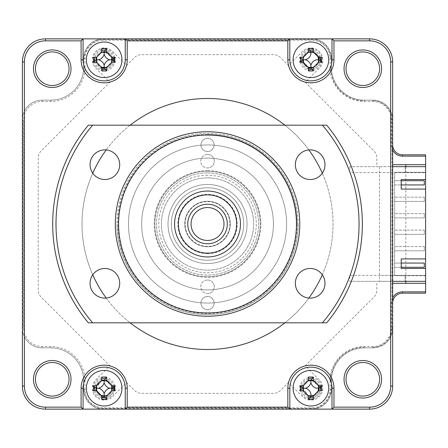 <?xml version="1.0" encoding="UTF-8"?>
<svg xmlns="http://www.w3.org/2000/svg" width="448" height="448" viewBox="0 0 448 448"><rect width="100%" height="100%" fill="white"/><g stroke="black" fill="none" stroke-linecap="round" stroke-linejoin="round"><path stroke-width="0.34" stroke-dasharray="2.24 1.68" d="M104.16 51.554A8.238 8.238 0 0 1 112.386 59.354A8.238 8.238 0 0 0 96.029 58.498A8.238 8.238 0 0 0 101.606 67.62A8.238 8.238 0 0 1 104.16 51.554M112.386 60.222A8.238 8.238 0 0 1 104.591 68.012A8.238 8.238 0 0 0 112.386 60.222M104.16 379.977A8.238 8.238 0 0 1 112.386 387.778A8.238 8.238 0 0 0 104.16 379.977A8.238 8.238 0 0 0 96.023 389.469A8.238 8.238 0 0 1 104.16 379.977M112.386 388.646A8.238 8.238 0 0 1 104.591 396.435A8.238 8.238 0 0 0 112.386 388.646M310.901 379.977A8.238 8.238 0 0 1 319.122 387.778A8.238 8.238 0 0 0 310.901 379.977A8.238 8.238 0 0 0 302.669 387.996A8.238 8.238 0 0 0 310.464 396.435A8.238 8.238 0 0 1 302.669 387.996A8.238 8.238 0 0 1 310.901 379.977M318.73 390.768A8.238 8.238 0 0 1 313.454 396.043A8.238 8.238 0 0 0 318.73 390.768M207.53 280.034A6.754 6.754 0 0 1 214.284 286.787A6.754 6.754 0 0 1 207.53 293.541A6.754 6.754 0 0 0 214.284 286.787A6.754 6.754 0 0 0 207.53 280.034A6.754 6.754 0 0 0 200.777 286.787A6.754 6.754 0 0 0 207.53 293.541A6.754 6.754 0 0 1 200.777 286.787A6.754 6.754 0 0 1 207.53 280.034M207.53 172.939A51.061 51.061 0 0 1 258.586 224A51.061 51.061 0 0 1 207.53 275.061A51.061 51.061 0 0 1 156.47 224A51.061 51.061 0 0 1 207.53 172.939A51.061 51.061 0 0 1 258.586 224A51.061 51.061 0 0 1 207.53 275.061A51.061 51.061 0 0 1 156.47 224A51.061 51.061 0 0 1 207.53 172.939M207.53 170.638A53.362 53.362 0 0 1 260.893 224A53.362 53.362 0 0 1 207.53 277.362A53.362 53.362 0 0 1 154.162 224A53.362 53.362 0 0 1 207.53 170.638M207.53 154.459A6.754 6.754 0 0 1 214.284 161.213A6.754 6.754 0 0 1 207.53 167.966A6.754 6.754 0 0 0 214.284 161.213A6.754 6.754 0 0 0 207.53 154.459A6.754 6.754 0 0 0 200.777 161.213A6.754 6.754 0 0 0 207.53 167.966A6.754 6.754 0 0 1 200.777 161.213A6.754 6.754 0 0 1 207.53 154.459M310.901 51.554A8.238 8.238 0 0 1 312.155 51.649A8.238 8.238 0 0 0 302.758 61.046A8.238 8.238 0 0 1 310.901 51.554M313.454 51.957A8.238 8.238 0 0 1 318.73 57.232A8.238 8.238 0 0 0 313.454 51.957M319.122 60.222A8.238 8.238 0 0 1 311.332 68.012A8.238 8.238 0 0 0 319.122 60.222M392.661 297.786A11.2 11.2 0 0 0 391.339 303.061L391.339 328.093A18.446 18.446 0 0 1 372.893 346.539L364.33 346.539A34.261 34.261 0 0 0 330.07 380.8L330.07 389.362A18.446 18.446 0 0 1 311.623 407.814L103.438 407.814A18.446 18.446 0 0 1 84.986 389.362L84.986 380.8A34.261 34.261 0 0 0 50.73 346.539L42.162 346.539A18.446 18.446 0 0 1 23.716 328.093L23.716 119.907A18.446 18.446 0 0 1 42.162 101.461L50.73 101.461A34.261 34.261 0 0 0 84.986 67.2L84.986 58.638A18.446 18.446 0 0 1 103.438 40.186L311.623 40.186A18.446 18.446 0 0 1 330.07 58.638L330.07 67.2A34.261 34.261 0 0 0 364.33 101.461L372.893 101.461A18.446 18.446 0 0 1 391.339 119.907L391.339 144.939A11.2 11.2 0 0 0 392.661 150.214M391.339 303.061L392.661 303.061L392.661 328.093A19.762 19.762 0 0 1 372.893 347.861L364.33 347.861A32.939 32.939 0 0 0 331.386 380.8L331.386 389.362A19.762 19.762 0 0 1 311.623 409.13L103.438 409.13A19.762 19.762 0 0 1 83.67 389.362L83.67 380.8A32.939 32.939 0 0 0 50.73 347.861L42.162 347.861A19.762 19.762 0 0 1 22.4 328.093L22.4 119.907A19.762 19.762 0 0 1 42.162 100.139L50.73 100.139A32.939 32.939 0 0 0 83.67 67.2L83.67 58.638A19.762 19.762 0 0 1 103.438 38.87L311.623 38.87A19.762 19.762 0 0 1 331.386 58.638L331.386 67.2A32.939 32.939 0 0 0 364.33 100.139L372.893 100.139A19.762 19.762 0 0 1 392.661 119.907L392.661 144.939A9.884 9.884 0 0 0 402.539 154.823L425.6 154.823L425.6 293.177L402.539 293.177A9.884 9.884 0 0 0 392.661 303.061L392.661 328.093A19.762 19.762 0 0 1 372.893 347.861L372.893 346.539M364.33 346.539L364.33 347.2A33.6 33.6 0 0 0 330.73 380.8L331.386 380.8L331.386 389.362A19.762 19.762 0 0 1 311.623 409.13L369.6 409.13A23.061 23.061 0 0 0 392.661 386.07L392.661 328.093L392 328.093A19.107 19.107 0 0 1 372.893 347.2L372.893 347.861A19.762 19.762 0 0 0 392.661 328.093A19.762 19.762 0 0 1 372.893 347.861A19.762 19.762 0 0 0 392.661 328.093A19.762 19.762 0 0 1 372.893 347.861L364.33 347.861A32.939 32.939 0 0 0 331.386 380.8A32.939 32.939 0 0 1 364.33 347.861A32.939 32.939 0 0 0 331.386 380.8L331.386 389.362A19.762 19.762 0 0 1 311.623 409.13L103.438 409.13L311.623 409.13A19.762 19.762 0 0 0 331.386 389.362A19.762 19.762 0 0 1 311.623 409.13A19.762 19.762 0 0 0 331.386 389.362L331.386 380.8A32.939 32.939 0 0 1 364.33 347.861L372.893 347.861L364.33 347.861A32.939 32.939 0 0 0 331.386 380.8L330.07 380.8M84.986 389.362L83.67 389.362A19.762 19.762 0 0 0 103.438 409.13A19.762 19.762 0 0 1 83.67 389.362L83.67 380.8A32.939 32.939 0 0 0 50.73 347.861L42.162 347.861A19.762 19.762 0 0 1 22.4 328.093L22.4 386.07A23.061 23.061 0 0 0 45.461 409.13L103.438 409.13A19.762 19.762 0 0 1 83.67 389.362L83.67 380.8A32.939 32.939 0 0 0 50.73 347.861L42.162 347.861A19.762 19.762 0 0 1 22.4 328.093L22.4 119.907L22.4 328.093A19.762 19.762 0 0 0 42.162 347.861A19.762 19.762 0 0 1 22.4 328.093A19.762 19.762 0 0 0 42.162 347.861L50.73 347.861A32.939 32.939 0 0 1 83.67 380.8A32.939 32.939 0 0 0 50.73 347.861A32.939 32.939 0 0 1 83.67 380.8L83.67 389.362A19.762 19.762 0 0 0 103.438 409.13A19.762 19.762 0 0 1 83.67 389.362L84.33 389.362A19.107 19.107 0 0 0 103.438 408.47L311.623 408.47A19.107 19.107 0 0 0 330.73 389.362L330.07 389.362M42.162 347.861L42.162 346.539M392 328.093L392 119.907A19.107 19.107 0 0 0 372.893 100.8L372.893 100.139A19.762 19.762 0 0 1 392.661 119.907A19.762 19.762 0 0 0 372.893 100.139L364.33 100.139L372.893 100.139L364.33 100.139L364.33 100.8A33.6 33.6 0 0 1 330.73 67.2L331.386 67.2A32.939 32.939 0 0 0 364.33 100.139A32.939 32.939 0 0 1 331.386 67.2L331.386 58.638A19.762 19.762 0 0 0 311.623 38.87L103.438 38.87A19.762 19.762 0 0 0 83.67 58.638A19.762 19.762 0 0 1 103.438 38.87L311.623 38.87A19.762 19.762 0 0 1 331.386 58.638L330.73 58.638A19.107 19.107 0 0 0 311.623 39.53L103.438 39.53A19.107 19.107 0 0 0 84.33 58.638L83.67 58.638L83.67 67.2A32.939 32.939 0 0 1 50.73 100.139A32.939 32.939 0 0 0 83.67 67.2A32.939 32.939 0 0 1 50.73 100.139L42.162 100.139A19.762 19.762 0 0 0 22.4 119.907A19.762 19.762 0 0 1 42.162 100.139A19.762 19.762 0 0 0 22.4 119.907L23.061 119.907L23.061 328.093L22.4 328.093L23.716 328.093M42.162 101.461L42.162 100.139A19.762 19.762 0 0 0 22.4 119.907L22.4 328.093L22.4 119.907A19.762 19.762 0 0 1 42.162 100.139L50.73 100.139A32.939 32.939 0 0 0 83.67 67.2L83.67 58.638A19.762 19.762 0 0 1 103.438 38.87A19.762 19.762 0 0 0 83.67 58.638A19.762 19.762 0 0 1 103.438 38.87L45.461 38.87A23.061 23.061 0 0 0 22.4 61.93L22.4 119.907L23.716 119.907M372.893 101.461L372.893 100.139L364.33 100.139L372.893 100.139A19.762 19.762 0 0 1 392.661 119.907A19.762 19.762 0 0 0 372.893 100.139A19.762 19.762 0 0 1 392.661 119.907L392.661 61.93A23.061 23.061 0 0 0 369.6 38.87L311.623 38.87A19.762 19.762 0 0 1 331.386 58.638L331.386 67.2A32.939 32.939 0 0 0 364.33 100.139A32.939 32.939 0 0 1 331.386 67.2A32.939 32.939 0 0 0 364.33 100.139L364.33 101.461M330.07 58.638L331.386 58.638A19.762 19.762 0 0 0 311.623 38.87A19.762 19.762 0 0 1 331.386 58.638L331.386 67.2L330.07 67.2M308.342 67.62A8.238 8.238 0 0 1 303.072 62.345A8.238 8.238 0 0 0 308.342 67.62M392 119.907L392.661 119.907L392.661 144.939L391.339 144.939M101.606 396.043A8.238 8.238 0 0 1 96.331 390.768A8.238 8.238 0 0 0 101.606 396.043M392.661 283.293L425.6 283.293M349.838 166.684L349.838 172.614L425.6 172.614L425.6 281.316L425.6 275.716L394.638 275.716L405.177 275.716L405.177 281.316L405.177 275.716L425.6 275.716L425.6 268.47L425.6 281.316L425.6 166.684L349.838 166.684L392.661 166.684M425.6 164.707L392.661 164.707M405.838 166.684L405.838 281.316M376.846 283.293L376.846 290.041A9.884 9.884 0 0 1 373.951 297.03L305.217 365.764L319.284 379.826A11.861 11.861 0 0 1 319.284 396.598A11.861 11.861 0 0 1 302.512 396.598L288.45 382.53L280.56 390.421A9.884 9.884 0 0 1 273.571 393.316L141.49 393.316A9.884 9.884 0 0 1 134.501 390.421L126.61 382.53L112.543 396.598A11.861 11.861 0 0 1 95.777 396.598A11.861 11.861 0 0 1 95.777 379.826L109.838 365.764L41.104 297.03A9.884 9.884 0 0 1 38.214 290.041L38.214 157.959A9.884 9.884 0 0 1 41.104 150.97L109.838 82.236L95.777 68.174A11.861 11.861 0 0 1 95.777 51.402A11.861 11.861 0 0 1 112.543 51.402L126.61 65.47L134.501 57.579A9.884 9.884 0 0 1 141.49 54.684L273.571 54.684A9.884 9.884 0 0 1 280.56 57.579L288.45 65.47L302.512 51.402A11.861 11.861 0 0 1 319.284 51.402A11.861 11.861 0 0 1 319.284 68.174L305.217 82.236L373.951 150.97A9.884 9.884 0 0 1 376.846 157.959L376.846 164.707M298.116 224A90.586 90.586 0 0 1 207.53 314.586A90.586 90.586 0 0 1 116.939 224A90.586 90.586 0 0 0 207.53 314.586A90.586 90.586 0 0 0 298.116 224A90.586 90.586 0 0 0 207.53 133.414A90.586 90.586 0 0 0 116.939 224A90.586 90.586 0 0 1 207.53 133.414A90.586 90.586 0 0 1 298.116 224M322.308 274.775A125.507 125.507 0 0 0 207.53 98.493A125.507 125.507 0 0 0 82.023 224A125.507 125.507 0 0 0 207.53 349.507A125.507 125.507 0 0 0 322.308 173.225M308.857 149.94A125.507 125.507 0 0 0 284.894 125.177M130.161 125.177A125.507 125.507 0 0 0 106.204 149.94M92.753 173.225A125.507 125.507 0 0 0 92.753 274.775M379.613 379.282A16.8 16.8 0 0 1 362.813 396.082A16.8 16.8 0 0 1 346.013 379.282A16.8 16.8 0 0 1 362.813 362.482A16.8 16.8 0 0 1 379.613 379.282M69.042 68.718A16.8 16.8 0 0 1 52.242 85.518A16.8 16.8 0 0 1 35.442 68.718A16.8 16.8 0 0 1 52.242 51.918A16.8 16.8 0 0 1 69.042 68.718M69.042 379.282A16.8 16.8 0 0 1 52.242 396.082A16.8 16.8 0 0 1 35.442 379.282A16.8 16.8 0 0 1 52.242 362.482A16.8 16.8 0 0 1 69.042 379.282M379.613 68.718A16.8 16.8 0 0 1 362.813 85.518A16.8 16.8 0 0 1 346.013 68.718A16.8 16.8 0 0 1 362.813 51.918A16.8 16.8 0 0 1 379.613 68.718M321.625 61.566A10.87 10.87 0 0 0 321.625 58.01M321.502 57.394A10.87 10.87 0 0 0 313.292 49.185M312.676 49.062A10.87 10.87 0 0 0 309.12 49.062M308.767 49.129A10.87 10.87 0 0 0 300.238 61.925M300.294 62.182A10.87 10.87 0 0 0 308.504 70.392M309.12 70.51A10.87 10.87 0 0 0 312.676 70.51M313.034 70.448A10.87 10.87 0 0 0 321.558 61.925M289.817 38.87L289.817 59.786A21.084 21.084 0 0 0 310.901 80.87A21.084 21.084 0 0 0 331.979 59.786L331.979 38.87M114.884 61.566A10.87 10.87 0 0 0 114.884 58.01M114.817 57.652A10.87 10.87 0 0 0 106.294 49.129M105.941 49.062A10.87 10.87 0 0 0 102.379 49.062M101.763 49.185A10.87 10.87 0 0 0 93.554 57.394M93.436 58.01A10.87 10.87 0 0 0 93.436 61.566M93.503 61.925A10.87 10.87 0 0 0 101.763 70.392M102.379 70.51A10.87 10.87 0 0 0 105.941 70.51M106.294 70.448A10.87 10.87 0 0 0 114.817 61.925M83.076 38.87L83.076 59.786A21.084 21.084 0 0 0 104.16 80.87A21.084 21.084 0 0 0 125.244 59.786L125.244 38.87M114.884 389.99A10.87 10.87 0 0 0 114.884 386.434M114.817 386.075A10.87 10.87 0 0 0 106.294 377.552M105.941 377.49A10.87 10.87 0 0 0 102.379 377.49M101.763 377.608A10.87 10.87 0 0 0 93.503 386.075M93.436 386.434A10.87 10.87 0 0 0 93.436 389.99M93.554 390.606A10.87 10.87 0 0 0 101.763 398.815M102.379 398.938A10.87 10.87 0 0 0 105.941 398.938M106.294 398.871A10.87 10.87 0 0 0 114.817 390.348M125.244 409.13L125.244 388.214A21.084 21.084 0 0 0 104.16 367.13A21.084 21.084 0 0 0 83.076 388.214L83.076 409.13M321.625 389.99A10.87 10.87 0 0 0 321.625 386.434M321.558 386.075A10.87 10.87 0 0 0 313.034 377.552M312.676 377.49A10.87 10.87 0 0 0 309.12 377.49M308.504 377.608A10.87 10.87 0 0 0 300.294 385.818M300.238 386.075A10.87 10.87 0 0 0 308.767 398.871M309.12 398.938A10.87 10.87 0 0 0 312.676 398.938M313.292 398.815A10.87 10.87 0 0 0 321.502 390.606M331.979 409.13L331.979 388.214A21.084 21.084 0 0 0 310.901 367.13A21.084 21.084 0 0 0 289.817 388.214L289.817 409.13M106.204 298.06A125.507 125.507 0 0 0 130.161 322.823M284.894 322.823A125.507 125.507 0 0 0 308.857 298.06M207.53 263.53A39.53 39.53 0 0 1 168 224A39.53 39.53 0 0 1 207.53 184.47A39.53 39.53 0 0 1 247.061 224A39.53 39.53 0 0 1 207.53 263.53A39.53 39.53 0 0 0 247.061 224A39.53 39.53 0 0 0 207.53 184.47A39.53 39.53 0 0 0 168 224A39.53 39.53 0 0 0 207.53 263.53A39.53 39.53 0 0 0 247.061 224A39.53 39.53 0 0 0 207.53 184.47A39.53 39.53 0 0 0 168 224A39.53 39.53 0 0 0 207.53 263.53A39.53 39.53 0 0 1 168 224A39.53 39.53 0 0 1 207.53 184.47A39.53 39.53 0 0 1 247.061 224A39.53 39.53 0 0 1 207.53 263.53A39.53 39.53 0 0 1 168 224A39.53 39.53 0 0 1 207.53 184.47A39.53 39.53 0 0 1 247.061 224A39.53 39.53 0 0 1 207.53 263.53M207.53 276.707A52.707 52.707 0 0 1 154.823 224A52.707 52.707 0 0 1 207.53 171.293A52.707 52.707 0 0 1 260.238 224A52.707 52.707 0 0 1 207.53 276.707A52.707 52.707 0 0 0 260.238 224A52.707 52.707 0 0 0 207.53 171.293A52.707 52.707 0 0 0 154.823 224A52.707 52.707 0 0 0 207.53 276.707A52.707 52.707 0 0 1 154.823 224A52.707 52.707 0 0 1 207.53 171.293A52.707 52.707 0 0 1 260.238 224A52.707 52.707 0 0 1 207.53 276.707A52.707 52.707 0 0 0 260.238 224A52.707 52.707 0 0 0 207.53 171.293A52.707 52.707 0 0 0 154.823 224A52.707 52.707 0 0 0 207.53 276.707M207.53 144.939A79.061 79.061 0 0 0 128.47 224A79.061 79.061 0 0 0 207.53 303.061A79.061 79.061 0 0 0 286.586 224A79.061 79.061 0 0 0 207.53 144.939A79.061 79.061 0 0 0 128.47 224A79.061 79.061 0 0 0 207.53 303.061A79.061 79.061 0 0 0 286.586 224A79.061 79.061 0 0 0 207.53 144.939A79.061 79.061 0 0 0 128.47 224A79.061 79.061 0 0 0 207.53 303.061A79.061 79.061 0 0 0 286.586 224A79.061 79.061 0 0 0 207.53 144.939M200.939 303.061A6.586 6.586 0 0 0 207.53 309.646A6.586 6.586 0 0 0 214.116 303.061A6.586 6.586 0 0 0 207.53 296.47A6.586 6.586 0 0 0 200.939 303.061A6.586 6.586 0 0 0 207.53 309.646A6.586 6.586 0 0 0 214.116 303.061A6.586 6.586 0 0 0 207.53 296.47A6.586 6.586 0 0 0 200.939 303.061M200.939 144.939A6.586 6.586 0 0 0 207.53 151.53A6.586 6.586 0 0 0 214.116 144.939A6.586 6.586 0 0 0 207.53 138.354A6.586 6.586 0 0 0 200.939 144.939A6.586 6.586 0 0 0 207.53 151.53A6.586 6.586 0 0 0 214.116 144.939A6.586 6.586 0 0 0 207.53 138.354A6.586 6.586 0 0 0 200.939 144.939M297.13 224A89.6 89.6 0 0 0 207.53 134.4A89.6 89.6 0 0 0 117.93 224A89.6 89.6 0 0 0 207.53 313.6A89.6 89.6 0 0 0 297.13 224M115.293 224A92.238 92.238 0 0 1 207.53 131.762A92.238 92.238 0 0 1 299.762 224A92.238 92.238 0 0 1 207.53 316.238A92.238 92.238 0 0 1 115.293 224M273.414 224A65.884 65.884 0 0 1 207.53 289.884A65.884 65.884 0 0 1 141.646 224A65.884 65.884 0 0 1 207.53 158.116A65.884 65.884 0 0 1 273.414 224A65.884 65.884 0 0 1 207.53 289.884A65.884 65.884 0 0 1 141.646 224A65.884 65.884 0 0 1 207.53 158.116A65.884 65.884 0 0 1 273.414 224M103.438 408.47L103.438 409.13L311.623 409.13L103.438 409.13L103.438 407.814M425.6 281.316L349.838 281.316L349.838 275.386L425.6 275.386L379.484 275.386L379.484 172.614L425.6 172.614L425.6 166.684L425.6 172.284L394.638 172.284L394.638 275.716L394.638 172.284L405.177 172.284L405.177 166.684L405.177 172.284L425.6 172.284L425.6 179.53L401.223 179.53L401.223 189.084L425.6 189.084L425.6 258.916L425.6 189.084M392.661 281.316L379.484 281.316L379.484 166.684M349.838 281.316L379.484 281.316M96.186 390.757L101.662 397.141M105.599 397.69A9.587 9.587 0 0 0 113.635 389.654A9.587 9.587 0 0 1 105.599 397.69M113.45 386.904L104.507 380.083M101.601 380.526L96.062 387.895M302.803 387.895L309.59 397.505M311.713 397.762A9.587 9.587 0 0 0 320.449 389.026M320.191 386.904L311.242 380.083M308.336 380.526L303.212 385.65M207.53 175.246A48.754 48.754 0 0 0 158.777 224A48.754 48.754 0 0 0 207.53 272.754A48.754 48.754 0 0 0 256.284 224A48.754 48.754 0 0 0 207.53 175.246M103.438 39.53L103.438 38.87L311.623 38.87L311.623 40.186M96.029 60.133L101.662 68.718M104.978 69.339A9.587 9.587 0 0 0 113.714 60.603M113.45 58.481L104.507 51.66M101.601 52.102L96.471 57.226M310.94 51.682C305.973 52.158 303.257 54.874 302.798 59.83L302.77 60.133M302.926 62.334L308.403 68.718M311.713 69.339A9.587 9.587 0 0 0 320.449 60.603M319.827 57.294L313.449 51.817M103.438 40.186L103.438 38.87L311.623 38.87L311.623 39.53M42.162 100.139L50.73 100.139A32.939 32.939 0 0 0 83.67 67.2L83.67 58.638L84.986 58.638M101.679 378.952A9.587 9.587 0 0 0 94.685 386.77M94.898 390.69A9.587 9.587 0 0 0 101.679 397.471M113.635 386.77A9.587 9.587 0 0 0 105.599 378.734M308.42 378.952A9.587 9.587 0 0 0 301.638 385.734M301.42 386.77A9.587 9.587 0 0 0 309.456 397.69M313.376 397.471A9.587 9.587 0 0 0 320.158 390.69M320.376 386.77A9.587 9.587 0 0 0 312.34 378.734M207.53 134.4A89.6 89.6 0 0 1 297.13 224A89.6 89.6 0 0 1 207.53 313.6A89.6 89.6 0 0 1 117.93 224A89.6 89.6 0 0 1 207.53 134.4M391.339 119.907L392.661 119.907L392.661 328.093L391.339 328.093M101.679 50.529A9.587 9.587 0 0 0 94.898 57.31M94.685 61.23A9.587 9.587 0 0 0 101.679 69.048M105.599 69.266A9.587 9.587 0 0 0 113.635 61.23M113.635 58.346A9.587 9.587 0 0 0 105.599 50.31M309.456 50.31A9.587 9.587 0 0 0 301.42 61.23M301.638 62.266A9.587 9.587 0 0 0 308.42 69.048M312.34 69.266A9.587 9.587 0 0 0 320.376 61.23M320.158 57.31A9.587 9.587 0 0 0 313.376 50.529M425.6 166.684L405.177 166.684L425.6 166.684L425.6 179.53M425.6 258.916L401.223 258.916L401.223 268.47L425.6 268.47M394.638 184.934L401.223 184.934L394.638 184.934L394.638 180.718L401.223 180.718L394.638 180.718M424.284 213.657L424.284 217.874L394.638 217.874L424.284 217.874L424.284 213.657L394.638 213.657L424.284 213.657M394.638 213.657L394.638 217.874L394.638 213.657M424.284 246.596L424.284 250.813L394.638 250.813L424.284 250.813L424.284 246.596L394.638 246.596L424.284 246.596M394.638 246.596L394.638 250.813L394.638 246.596M394.638 267.282L401.223 267.282L394.638 267.282L394.638 263.066L401.223 263.066L394.638 263.066M424.284 230.126L424.284 234.343L394.638 234.343L424.284 234.343L424.284 230.126L394.638 230.126L424.284 230.126M394.638 230.126L394.638 234.343L394.638 230.126M424.284 197.187L424.284 201.404L394.638 201.404L424.284 201.404L424.284 197.187L394.638 197.187L424.284 197.187M394.638 197.187L394.638 201.404L394.638 197.187M104.16 370.423A17.786 17.786 0 0 0 86.374 388.214A17.786 17.786 0 0 0 104.16 406A17.786 17.786 0 0 0 121.946 388.214A17.786 17.786 0 0 0 104.16 370.423M104.16 42A17.786 17.786 0 0 0 86.374 59.786A17.786 17.786 0 0 0 104.16 77.577A17.786 17.786 0 0 0 121.946 59.786A17.786 17.786 0 0 0 104.16 42M310.901 42A17.786 17.786 0 0 0 293.11 59.786A17.786 17.786 0 0 0 310.901 77.577A17.786 17.786 0 0 0 328.686 59.786A17.786 17.786 0 0 0 310.901 42M310.901 370.423A17.786 17.786 0 0 0 293.11 388.214A17.786 17.786 0 0 0 310.901 406A17.786 17.786 0 0 0 328.686 388.214A17.786 17.786 0 0 0 310.901 370.423M207.53 246.73A22.73 22.73 0 0 0 230.261 224A22.73 22.73 0 0 0 207.53 201.27A22.73 22.73 0 0 0 184.8 224A22.73 22.73 0 0 0 207.53 246.73A22.73 22.73 0 0 0 230.261 224A22.73 22.73 0 0 0 207.53 201.27A22.73 22.73 0 0 0 184.8 224A22.73 22.73 0 0 0 207.53 246.73M207.53 260.238A36.238 36.238 0 0 1 171.293 224A36.238 36.238 0 0 1 207.53 187.762A36.238 36.238 0 0 1 243.762 224A36.238 36.238 0 0 1 207.53 260.238A36.238 36.238 0 0 0 243.762 224A36.238 36.238 0 0 0 207.53 187.762A36.238 36.238 0 0 0 171.293 224A36.238 36.238 0 0 0 207.53 260.238M207.53 253.646A29.646 29.646 0 0 1 177.884 224A29.646 29.646 0 0 1 207.53 194.354A29.646 29.646 0 0 1 237.177 224A29.646 29.646 0 0 1 207.53 253.646M310.901 380.604A7.61 7.61 0 0 1 318.506 388.214M318.052 390.813A7.61 7.61 0 0 1 313.499 395.366M310.901 395.819A7.61 7.61 0 0 1 303.29 388.214M303.386 386.988A7.61 7.61 0 0 1 309.674 380.699M313.499 52.634A7.61 7.61 0 0 1 318.052 57.187M318.506 59.786A7.61 7.61 0 0 1 310.901 67.396M309.674 67.301A7.61 7.61 0 0 1 303.386 61.012M303.29 59.786A7.61 7.61 0 0 1 310.901 52.181M104.16 380.604A7.61 7.61 0 0 1 111.77 388.214A7.61 7.61 0 0 1 104.16 395.819M102.939 395.724A7.61 7.61 0 0 1 96.65 389.435M96.55 388.214A7.61 7.61 0 0 1 102.939 380.699M104.16 52.181A7.61 7.61 0 0 1 111.77 59.786A7.61 7.61 0 0 1 104.16 67.396M102.939 67.301A7.61 7.61 0 0 1 96.55 59.786M96.65 58.565A7.61 7.61 0 0 1 102.939 52.276M104.882 298.116A14.823 14.823 0 0 0 119.706 283.293A14.823 14.823 0 0 0 104.882 268.47A14.823 14.823 0 0 0 90.059 283.293A14.823 14.823 0 0 0 104.882 298.116M104.882 179.53A14.823 14.823 0 0 0 119.706 164.707A14.823 14.823 0 0 0 104.882 149.884A14.823 14.823 0 0 0 90.059 164.707A14.823 14.823 0 0 0 104.882 179.53M310.173 298.116A14.823 14.823 0 0 0 324.996 283.293A14.823 14.823 0 0 0 310.173 268.47A14.823 14.823 0 0 0 295.35 283.293A14.823 14.823 0 0 0 310.173 298.116M207.53 131.762A92.238 92.238 0 0 0 115.293 224A92.238 92.238 0 0 0 207.53 316.238A92.238 92.238 0 0 0 299.762 224A92.238 92.238 0 0 0 207.53 131.762M310.173 179.53A14.823 14.823 0 0 0 324.996 164.707A14.823 14.823 0 0 0 310.173 149.884A14.823 14.823 0 0 0 295.35 164.707A14.823 14.823 0 0 0 310.173 179.53M326.71 322.823A154.823 154.823 0 0 0 326.71 125.177M88.346 125.177A154.823 154.823 0 0 0 88.346 322.823M92.658 322.823A151.53 151.53 0 0 1 92.658 125.177L322.398 125.177A151.53 151.53 0 0 1 322.398 322.823L92.658 322.823M207.53 256.939A32.939 32.939 0 0 1 174.586 224A32.939 32.939 0 0 1 207.53 191.061A32.939 32.939 0 0 1 240.47 224A32.939 32.939 0 0 1 207.53 256.939A32.939 32.939 0 0 0 240.47 224A32.939 32.939 0 0 0 207.53 191.061A32.939 32.939 0 0 0 174.586 224A32.939 32.939 0 0 0 207.53 256.939M227.293 223.933A19.762 19.762 0 0 0 207.458 204.238A19.762 19.762 0 0 0 187.762 224.067A19.762 19.762 0 0 0 207.598 243.762A19.762 19.762 0 0 0 227.293 223.933M174.591 224.118A32.939 32.939 0 0 1 207.413 191.061A32.939 32.939 0 0 1 240.47 223.882A32.939 32.939 0 0 1 207.648 256.939A32.939 32.939 0 0 1 174.591 224.118M229.93 223.922A22.4 22.4 0 0 1 207.609 246.4A22.4 22.4 0 0 1 185.13 224.078A22.4 22.4 0 0 1 207.452 201.6A22.4 22.4 0 0 1 229.93 223.922M311.623 408.47L311.623 407.814M83.67 380.8L84.986 380.8M50.73 347.861L50.73 346.539M83.67 67.2L84.986 67.2M50.73 100.139L50.73 101.461M207.53 177.884A46.116 46.116 0 0 0 161.414 224A46.116 46.116 0 0 0 207.53 270.116A46.116 46.116 0 0 0 253.646 224A46.116 46.116 0 0 0 207.53 177.884A46.116 46.116 0 0 1 253.646 224A46.116 46.116 0 0 1 207.53 270.116A46.116 46.116 0 0 1 161.414 224A46.116 46.116 0 0 1 207.53 177.884"/><path stroke-width="0.67" d="M112.386 59.354A8.238 8.238 0 0 1 112.386 60.222A8.238 8.238 0 0 0 112.386 59.354M104.591 68.012A8.238 8.238 0 0 1 101.606 67.62A8.238 8.238 0 0 0 104.591 68.012M112.386 387.778A8.238 8.238 0 0 1 112.386 388.646A8.238 8.238 0 0 0 112.386 387.778M104.591 396.435A8.238 8.238 0 0 1 104.16 396.446A8.238 8.238 0 0 0 104.591 396.435M319.122 387.778A8.238 8.238 0 0 1 318.73 390.768A8.238 8.238 0 0 0 319.122 387.778M313.454 396.043A8.238 8.238 0 0 1 310.464 396.435A8.238 8.238 0 0 0 313.454 396.043M312.155 51.649A8.238 8.238 0 0 1 313.454 51.957A8.238 8.238 0 0 0 312.155 51.649M318.73 57.232A8.238 8.238 0 0 1 319.122 60.222A8.238 8.238 0 0 0 318.73 57.232M311.332 68.012A8.238 8.238 0 0 1 310.901 68.023A8.238 8.238 0 0 0 311.332 68.012M402.539 293.177L402.539 291.861L425.6 291.861L425.6 293.177L402.539 293.177A9.884 9.884 0 0 0 392.661 303.061M402.539 291.861A11.2 11.2 0 0 0 392.661 297.786M310.901 68.023A8.238 8.238 0 0 1 308.342 67.62A8.238 8.238 0 0 0 310.901 68.023M303.072 62.345A8.238 8.238 0 0 1 302.758 61.046A8.238 8.238 0 0 0 303.072 62.345M392.661 144.939A9.884 9.884 0 0 0 402.539 154.823L425.6 154.823L425.6 156.139L402.539 156.139A11.2 11.2 0 0 1 392.661 150.214M104.16 396.446A8.238 8.238 0 0 1 101.606 396.043A8.238 8.238 0 0 0 104.16 396.446M96.331 390.768A8.238 8.238 0 0 1 96.023 389.469A8.238 8.238 0 0 0 96.331 390.768M425.6 291.861L425.6 283.293L392.661 283.293M425.6 283.293L425.6 281.316L392.661 281.316M392.661 166.684L425.6 166.684L425.6 156.139M405.838 164.707L405.838 166.684M405.838 281.316L405.838 283.293M392.661 164.707L425.6 164.707M322.308 173.225A125.507 125.507 0 0 0 308.857 149.94M284.894 125.177A125.507 125.507 0 0 0 130.161 125.177M106.204 149.94A125.507 125.507 0 0 0 92.753 173.225M344.036 379.282A18.777 18.777 0 0 0 362.813 398.059A18.777 18.777 0 0 0 381.59 379.282A18.777 18.777 0 0 0 362.813 360.506A18.777 18.777 0 0 0 344.036 379.282M346.013 379.282A16.8 16.8 0 0 0 362.813 396.082A16.8 16.8 0 0 0 379.613 379.282A16.8 16.8 0 0 0 362.813 362.482A16.8 16.8 0 0 0 346.013 379.282M35.442 68.718A16.8 16.8 0 0 0 52.242 85.518A16.8 16.8 0 0 0 69.042 68.718A16.8 16.8 0 0 0 52.242 51.918A16.8 16.8 0 0 0 35.442 68.718M33.466 68.718A18.777 18.777 0 0 0 52.242 87.494A18.777 18.777 0 0 0 71.019 68.718A18.777 18.777 0 0 0 52.242 49.941A18.777 18.777 0 0 0 33.466 68.718M35.442 379.282A16.8 16.8 0 0 0 52.242 396.082A16.8 16.8 0 0 0 69.042 379.282A16.8 16.8 0 0 0 52.242 362.482A16.8 16.8 0 0 0 35.442 379.282M33.466 379.282A18.777 18.777 0 0 0 52.242 398.059A18.777 18.777 0 0 0 71.019 379.282A18.777 18.777 0 0 0 52.242 360.506A18.777 18.777 0 0 0 33.466 379.282M346.013 68.718A16.8 16.8 0 0 0 362.813 85.518A16.8 16.8 0 0 0 379.613 68.718A16.8 16.8 0 0 0 362.813 51.918A16.8 16.8 0 0 0 346.013 68.718M344.036 68.718A18.777 18.777 0 0 0 362.813 87.494A18.777 18.777 0 0 0 381.59 68.718A18.777 18.777 0 0 0 362.813 49.941A18.777 18.777 0 0 0 344.036 68.718M321.625 58.01A10.87 10.87 0 0 0 321.502 57.394M313.292 49.185A10.87 10.87 0 0 0 312.676 49.062M309.12 49.062A10.87 10.87 0 0 0 308.767 49.129M308.504 70.392A10.87 10.87 0 0 0 309.12 70.51M312.676 70.51A10.87 10.87 0 0 0 313.034 70.448M321.558 61.925A10.87 10.87 0 0 0 321.625 61.566M331.979 38.87L289.817 38.87L287.84 40.846L287.84 59.786A23.061 23.061 0 0 0 310.901 82.846A23.061 23.061 0 0 0 333.956 59.786L333.956 40.846L331.979 38.87L369.6 38.87A23.061 23.061 0 0 1 392.661 61.93L392.661 386.07A23.061 23.061 0 0 1 369.6 409.13L125.244 409.13L125.244 388.214A21.084 21.084 0 0 0 104.16 367.13A21.084 21.084 0 0 0 83.076 388.214L83.076 409.13L125.244 409.13L127.221 407.154L127.221 388.214A23.061 23.061 0 0 0 104.16 365.154A23.061 23.061 0 0 0 81.099 388.214L81.099 407.154L83.076 409.13L45.461 409.13A23.061 23.061 0 0 1 22.4 386.07L22.4 61.93A23.061 23.061 0 0 1 45.461 38.87L289.817 38.87L289.817 59.786A21.084 21.084 0 0 0 310.901 80.87A21.084 21.084 0 0 0 331.979 59.786L331.979 38.87M114.884 58.01A10.87 10.87 0 0 0 114.817 57.652M106.294 49.129A10.87 10.87 0 0 0 105.941 49.062M102.379 49.062A10.87 10.87 0 0 0 101.763 49.185M93.554 57.394A10.87 10.87 0 0 0 93.436 58.01M93.436 61.566A10.87 10.87 0 0 0 93.503 61.925M101.763 70.392A10.87 10.87 0 0 0 102.379 70.51M105.941 70.51A10.87 10.87 0 0 0 106.294 70.448M114.817 61.925A10.87 10.87 0 0 0 114.884 61.566M81.099 407.154L45.461 407.154A21.084 21.084 0 0 1 24.377 386.07L24.377 61.93A21.084 21.084 0 0 1 45.461 40.846L81.099 40.846L83.076 38.87L83.076 59.786A21.084 21.084 0 0 0 104.16 80.87A21.084 21.084 0 0 0 125.244 59.786L125.244 38.87L127.221 40.846L287.84 40.846M114.884 386.434A10.87 10.87 0 0 0 114.817 386.075M106.294 377.552A10.87 10.87 0 0 0 105.941 377.49M102.379 377.49A10.87 10.87 0 0 0 101.763 377.608M93.503 386.075A10.87 10.87 0 0 0 93.436 386.434M93.436 389.99A10.87 10.87 0 0 0 93.554 390.606M101.763 398.815A10.87 10.87 0 0 0 102.379 398.938M105.941 398.938A10.87 10.87 0 0 0 106.294 398.871M114.817 390.348A10.87 10.87 0 0 0 114.884 389.99M321.625 386.434A10.87 10.87 0 0 0 321.558 386.075M313.034 377.552A10.87 10.87 0 0 0 312.676 377.49M309.12 377.49A10.87 10.87 0 0 0 308.504 377.608M308.767 398.871A10.87 10.87 0 0 0 309.12 398.938M312.676 398.938A10.87 10.87 0 0 0 313.292 398.815M321.502 390.606A10.87 10.87 0 0 0 321.625 389.99M333.956 40.846L369.6 40.846A21.084 21.084 0 0 1 390.684 61.93L390.684 386.07A21.084 21.084 0 0 1 369.6 407.154L333.956 407.154L331.979 409.13L331.979 388.214A21.084 21.084 0 0 0 310.901 367.13A21.084 21.084 0 0 0 289.817 388.214L289.817 409.13L287.84 407.154L127.221 407.154M333.956 407.154L333.956 388.214A23.061 23.061 0 0 0 310.901 365.154A23.061 23.061 0 0 0 287.84 388.214L287.84 407.154M81.099 40.846L81.099 59.786A23.061 23.061 0 0 0 104.16 82.846A23.061 23.061 0 0 0 127.221 59.786L127.221 40.846M92.753 274.775A125.507 125.507 0 0 0 106.204 298.06M130.161 322.823A125.507 125.507 0 0 0 284.894 322.823M308.857 298.06A125.507 125.507 0 0 0 322.308 274.775M425.6 268.47L425.6 258.916L401.223 258.916L401.223 268.47L425.6 268.47L425.6 281.316M425.6 189.084L425.6 179.53L401.223 179.53L401.223 189.084L425.6 189.084L425.6 258.916M96.062 387.895L96.186 390.757M101.662 397.141L104.978 397.762A9.587 9.587 0 0 0 105.599 397.69A9.587 9.587 0 0 1 101.679 397.471M113.635 386.77A9.587 9.587 0 0 1 113.635 389.654A9.587 9.587 0 0 0 113.714 389.026L113.45 386.904M104.507 380.083L101.601 380.526M309.59 397.505L311.713 397.762M320.449 389.026L320.191 386.904M311.242 380.083L308.336 380.526M303.212 385.65L302.803 387.895M96.471 57.226L96.029 60.133M101.662 68.718L104.978 69.339M113.714 60.603L113.45 58.481M104.507 51.66L101.601 52.102M302.77 60.133L302.926 62.334M308.403 68.718L311.713 69.339M320.449 60.603L319.827 57.294M313.449 51.817L310.587 51.694M105.599 378.734A9.587 9.587 0 0 0 101.679 378.952M94.685 386.77A9.587 9.587 0 0 0 94.898 390.69M312.34 378.734A9.587 9.587 0 0 0 308.42 378.952M301.638 385.734A9.587 9.587 0 0 0 301.42 386.77M309.456 397.69A9.587 9.587 0 0 0 313.376 397.471M320.158 390.69A9.587 9.587 0 0 0 320.376 386.77M105.599 50.31A9.587 9.587 0 0 0 101.679 50.529M94.898 57.31A9.587 9.587 0 0 0 94.685 61.23M101.679 69.048A9.587 9.587 0 0 0 105.599 69.266M113.635 61.23A9.587 9.587 0 0 0 113.635 58.346M313.376 50.529A9.587 9.587 0 0 0 309.456 50.31M301.42 61.23A9.587 9.587 0 0 0 301.638 62.266M308.42 69.048A9.587 9.587 0 0 0 312.34 69.266M320.376 61.23A9.587 9.587 0 0 0 320.158 57.31M425.6 166.684L425.6 179.53M401.223 184.934L424.284 184.934L401.223 184.934M424.284 180.718L401.223 180.718L424.284 180.718L424.284 184.934M401.223 267.282L424.284 267.282L401.223 267.282M424.284 263.066L401.223 263.066L424.284 263.066L424.284 267.282M104.16 406A17.786 17.786 0 0 0 121.946 388.214A17.786 17.786 0 0 0 104.16 370.423A17.786 17.786 0 0 0 86.374 388.214A17.786 17.786 0 0 0 104.16 406M114.374 388.214L115.332 390.566A45.007 12.404 180 0 1 111.67 390.779L106.73 395.724A45.007 12.404 90 0 1 106.518 399.386L101.802 399.386A45.007 12.404 -90 0 1 101.59 395.724L96.65 390.779A45.007 12.404 180 0 1 92.988 390.566L93.946 388.214L92.988 385.857A45.007 12.404 0 0 1 96.65 385.644L101.59 380.699A45.007 12.404 -90 0 1 101.802 377.037L106.518 377.037A45.007 12.404 90 0 1 106.73 380.699L111.67 385.644A45.007 12.404 0 0 1 115.332 385.857L114.374 388.214M106.518 399.386L104.16 395.724L101.59 395.724M98.627 388.214A7.767 7.767 0 0 1 104.16 393.747A7.767 7.767 0 0 1 109.693 388.214A7.767 7.767 0 0 1 104.16 382.676A7.767 7.767 0 0 1 98.627 388.214L96.65 388.214L96.65 390.779M104.16 382.676L104.16 380.699L101.59 380.699M96.65 385.644L96.65 388.214L92.988 385.857M106.73 380.699L104.16 380.699L106.518 377.037M109.693 388.214L111.67 388.214L111.67 385.644M115.332 385.857L111.67 388.214L111.67 390.779M111.933 388.214L115.332 390.566M104.16 393.747L104.16 395.724L106.73 395.724M104.16 77.577A17.786 17.786 0 0 0 121.946 59.786A17.786 17.786 0 0 0 104.16 42A17.786 17.786 0 0 0 86.374 59.786A17.786 17.786 0 0 0 104.16 77.577M114.374 59.786L115.332 62.143A45.007 12.404 180 0 1 111.67 62.356L106.73 67.301A45.007 12.404 90 0 1 106.518 70.963L101.802 70.963A45.007 12.404 -90 0 1 101.59 67.301L96.65 62.356A45.007 12.404 180 0 1 92.988 62.143L93.946 59.786L92.988 57.434A45.007 12.404 0 0 1 96.65 57.221L101.59 52.276A45.007 12.404 -90 0 1 101.802 48.614L106.518 48.614A45.007 12.404 90 0 1 106.73 52.276L111.67 57.221A45.007 12.404 0 0 1 115.332 57.434L114.374 59.786M98.627 59.786A7.767 7.767 0 0 1 104.16 65.324A7.767 7.767 0 0 1 109.693 59.786A7.767 7.767 0 0 1 104.16 54.253A7.767 7.767 0 0 1 98.627 59.786L96.65 59.786L96.65 57.221M104.16 54.253L104.16 52.276L101.59 52.276M106.518 70.963L104.16 67.301L101.59 67.301M109.693 59.786L111.67 59.786L111.67 62.356M104.16 65.324L104.16 67.301L106.73 67.301M92.988 62.143L96.65 59.786L96.65 62.356M106.73 52.276L104.16 52.276L106.518 48.614M115.332 57.434L111.67 59.786L111.67 57.221M111.933 59.786L115.332 62.143M310.901 77.577A17.786 17.786 0 0 0 328.686 59.786A17.786 17.786 0 0 0 310.901 42A17.786 17.786 0 0 0 293.11 59.786A17.786 17.786 0 0 0 310.901 77.577M321.11 59.786L322.073 62.143A45.007 12.404 180 0 1 318.41 62.356L313.471 67.301A45.007 12.404 90 0 1 313.253 70.963L308.543 70.963A45.007 12.404 -90 0 1 308.33 67.301L303.386 62.356A45.007 12.404 180 0 1 299.723 62.143L300.686 59.786L299.723 57.434A45.007 12.404 0 0 1 303.386 57.221L308.33 52.276A45.007 12.404 -90 0 1 308.543 48.614L313.253 48.614A45.007 12.404 90 0 1 313.471 52.276L318.41 57.221A45.007 12.404 0 0 1 322.073 57.434L321.11 59.786M313.253 70.963L310.901 67.301L308.33 67.301M308.543 48.614L310.901 52.013L310.901 54.253A7.767 7.767 0 0 1 305.362 59.786A7.767 7.767 0 0 1 310.901 65.324L310.901 67.301L313.471 67.301M305.362 59.786L303.386 59.786L303.386 62.356M310.901 65.324A7.767 7.767 0 0 1 316.434 59.786L318.41 59.786L318.41 62.356M318.41 59.786L322.073 62.143M299.723 57.434L303.122 59.786L299.723 62.143M303.122 59.786L303.386 57.221M310.901 406A17.786 17.786 0 0 0 328.686 388.214A17.786 17.786 0 0 0 310.901 370.423A17.786 17.786 0 0 0 293.11 388.214A17.786 17.786 0 0 0 310.901 406M321.11 388.214L322.073 390.566A45.007 12.404 180 0 1 318.41 390.779L313.471 395.724A45.007 12.404 90 0 1 313.253 399.386L308.543 399.386A45.007 12.404 -90 0 1 308.33 395.724L303.386 390.779A45.007 12.404 180 0 1 299.723 390.566L300.686 388.214L299.723 385.857A45.007 12.404 0 0 1 303.386 385.644L308.33 380.699A45.007 12.404 -90 0 1 308.543 377.037L313.253 377.037A45.007 12.404 90 0 1 313.471 380.699L318.41 385.644A45.007 12.404 0 0 1 322.073 385.857L321.11 388.214M322.073 385.857L318.41 388.214L318.41 385.644M299.723 385.857L303.122 388.214L299.723 390.566M303.122 388.214L303.386 385.644M318.41 388.214L316.434 388.214A7.767 7.767 0 0 1 310.901 382.676L310.901 380.436L313.253 377.037M310.901 382.676A7.767 7.767 0 0 1 305.362 388.214L303.386 388.214L303.386 390.779M313.471 380.699L308.33 380.699M305.362 388.214A7.767 7.767 0 0 1 310.901 393.747L310.901 395.724L308.33 395.724M310.901 395.724L308.543 399.386M318.506 388.214A7.61 7.61 0 0 1 318.052 390.813M313.499 395.366A7.61 7.61 0 0 1 310.901 395.819M303.29 388.214A7.61 7.61 0 0 1 303.386 386.988M309.674 380.699A7.61 7.61 0 0 1 310.901 380.604M310.901 52.181A7.61 7.61 0 0 1 313.499 52.634M318.052 57.187A7.61 7.61 0 0 1 318.506 59.786M310.901 67.396A7.61 7.61 0 0 1 309.674 67.301M303.386 61.012A7.61 7.61 0 0 1 303.29 59.786M104.16 395.819A7.61 7.61 0 0 1 102.939 395.724M96.65 389.435A7.61 7.61 0 0 1 96.55 388.214M102.939 380.699A7.61 7.61 0 0 1 104.16 380.604M104.16 67.396A7.61 7.61 0 0 1 102.939 67.301M96.55 59.786A7.61 7.61 0 0 1 96.65 58.565M102.939 52.276A7.61 7.61 0 0 1 104.16 52.181M104.882 268.47A14.823 14.823 0 0 1 119.706 283.293A14.823 14.823 0 0 1 104.882 298.116A14.823 14.823 0 0 1 90.059 283.293A14.823 14.823 0 0 1 104.882 268.47M104.882 149.884A14.823 14.823 0 0 1 119.706 164.707A14.823 14.823 0 0 1 104.882 179.53A14.823 14.823 0 0 1 90.059 164.707A14.823 14.823 0 0 1 104.882 149.884M310.173 268.47A14.823 14.823 0 0 1 324.996 283.293A14.823 14.823 0 0 1 310.173 298.116A14.823 14.823 0 0 1 295.35 283.293A14.823 14.823 0 0 1 310.173 268.47M207.53 316.238A92.238 92.238 0 0 1 115.293 224A92.238 92.238 0 0 1 207.53 131.762A92.238 92.238 0 0 1 299.762 224A92.238 92.238 0 0 1 207.53 316.238M207.53 312.939A88.939 88.939 0 0 1 118.586 224A88.939 88.939 0 0 1 207.53 135.061A88.939 88.939 0 0 1 296.47 224A88.939 88.939 0 0 1 207.53 312.939M310.173 149.884A14.823 14.823 0 0 1 324.996 164.707A14.823 14.823 0 0 1 310.173 179.53A14.823 14.823 0 0 1 295.35 164.707A14.823 14.823 0 0 1 310.173 149.884M326.71 322.823L322.398 322.823L326.71 322.823A154.823 154.823 0 0 0 326.71 125.177L88.346 125.177A154.823 154.823 0 0 0 88.346 322.823L92.658 322.823L88.346 322.823M88.346 125.177L92.658 125.177A151.53 151.53 0 0 0 92.658 322.823L322.398 322.823A151.53 151.53 0 0 0 322.398 125.177L326.71 125.177M224 223.944A16.47 16.47 0 0 0 207.469 207.53A16.47 16.47 0 0 0 191.061 224.056A16.47 16.47 0 0 0 207.586 240.47A16.47 16.47 0 0 0 224 223.944M187.762 224.067A19.762 19.762 0 0 1 207.458 204.238A19.762 19.762 0 0 1 227.293 223.933A19.762 19.762 0 0 1 207.598 243.762A19.762 19.762 0 0 1 187.762 224.067M236.667 223.899A29.137 29.137 0 0 0 207.43 194.863A29.137 29.137 0 0 0 178.394 224.101A29.137 29.137 0 0 0 207.631 253.137A29.137 29.137 0 0 0 236.667 223.899M174.591 224.118A32.939 32.939 0 0 1 207.413 191.061A32.939 32.939 0 0 1 240.47 223.882A32.939 32.939 0 0 1 207.648 256.939A32.939 32.939 0 0 1 174.591 224.118M402.539 154.823L402.539 156.139M333.956 59.786L331.979 59.786M287.84 59.786L289.817 59.786M369.6 38.87L369.6 40.846M392.661 61.93L390.684 61.93M392.661 386.07L390.684 386.07M369.6 409.13L369.6 407.154M333.956 388.214L331.979 388.214M287.84 388.214L289.817 388.214M127.221 388.214L125.244 388.214M81.099 388.214L83.076 388.214M45.461 407.154L45.461 409.13M24.377 386.07L22.4 386.07M24.377 61.93L22.4 61.93M45.461 40.846L45.461 38.87M81.099 59.786L83.076 59.786M127.221 59.786L125.244 59.786M310.901 52.276L308.33 52.276"/></g></svg>
